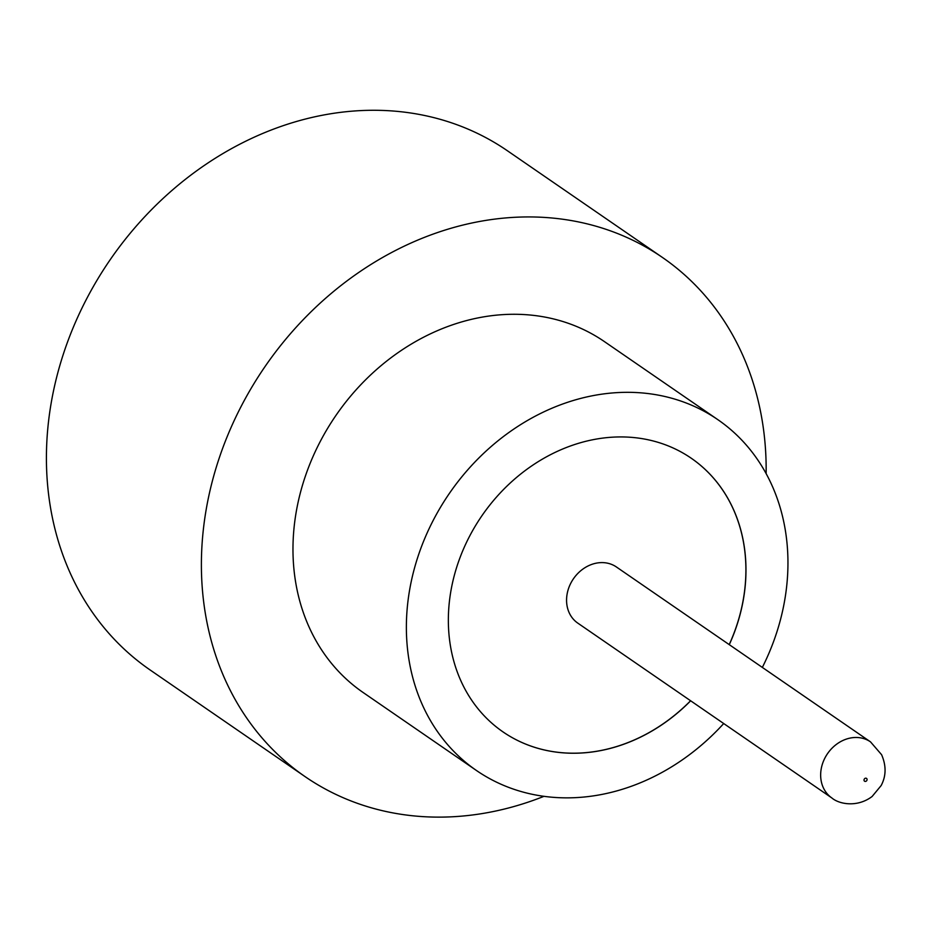 <?xml version="1.0" encoding="UTF-8"?>
<svg xmlns="http://www.w3.org/2000/svg" width="928" height="928" viewBox="0 0 928 928"><rect width="100%" height="100%" fill="white"/><g stroke="black" fill="none" stroke-linecap="round" stroke-linejoin="round"><path stroke-width="1.39" d="M616.401 566.973A34.069 28.698 124.5 0 0 570.964 582.888A34.069 28.698 124.5 0 0 577.773 623.106L831.871 797.976A34.069 28.698 -55.5 0 1 825.05 757.758A34.069 28.698 -55.5 0 1 870.499 741.855L616.401 566.973M762.34 667.418A212.93 179.382 124.5 0 0 717.878 419.688L604.476 341.643A212.93 179.382 124.5 0 0 320.462 441.078A212.93 179.382 124.5 0 0 363.045 692.45L476.447 770.495A212.93 179.382 124.5 0 0 723.712 723.538M717.878 419.688A212.93 179.382 124.5 0 0 433.863 519.123A212.93 179.382 124.5 0 0 476.447 770.495M766.134 473.57A315.126 265.478 124.5 0 0 662.43 257.45A315.126 265.478 124.5 0 0 242.08 404.608A315.126 265.478 124.5 0 0 305.103 776.643A315.126 265.478 124.5 0 0 544.005 796.317M662.43 257.45L507.442 150.788A315.126 265.478 124.5 0 0 87.104 297.946A315.126 265.478 124.5 0 0 150.127 669.981L305.103 776.643M729.28 644.67A166.077 139.919 124.5 0 0 691.325 458.281A166.077 139.919 124.5 0 0 469.788 535.839A166.077 139.919 124.5 0 0 503.011 731.902A166.077 139.919 124.5 0 0 690.652 700.791M502.964 731.879A166.077 139.919 124.5 0 0 690.583 700.744M729.211 644.612A166.077 139.919 124.5 0 0 691.29 458.258M866.856 780.413A1.705 1.438 124.5 0 0 864.235 779.195A1.705 1.438 124.5 0 0 866.856 780.413M870.499 741.855L881.6 754.708C886.356 765.739 886.205 776.028 881.148 785.564L872.111 796.491C857.182 807.801 838.958 804.135 831.871 797.976"/></g></svg>
